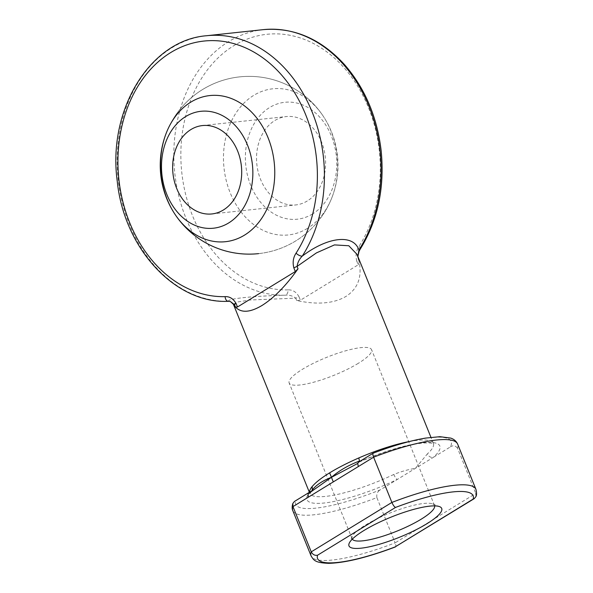<?xml version="1.0" encoding="UTF-8"?>
<svg xmlns="http://www.w3.org/2000/svg" width="593" height="593" viewBox="0 0 593 593"><rect width="100%" height="100%" fill="white"/><g stroke="black" fill="none" stroke-linecap="round" stroke-linejoin="round"><path stroke-width="0.44" stroke-dasharray="2.96 2.22" d="M358.32 363.309A44.438 9.696 -22 0 1 315.387 381.736A44.438 9.696 -22 0 1 289.154 382.959A44.438 9.696 -22 0 1 302.393 369.32A44.438 9.696 -22 0 1 345.326 350.893A44.438 9.696 -22 0 1 371.559 349.67A44.438 9.696 -22 0 1 358.32 363.309M352.294 539.148A44.438 9.696 -22 0 1 352.109 538.785A44.438 9.696 -22 0 1 352.338 536.354A44.438 9.696 -22 0 1 365.347 525.139A44.438 9.696 -22 0 1 432.66 503.902A44.438 9.696 -22 0 1 434.521 505.488A44.438 9.696 -22 0 1 434.632 505.881M307.448 228.364A73.488 56.898 83.9 0 1 230.18 192.762A73.488 56.898 83.9 0 1 253.715 95.377A73.488 56.898 83.9 0 1 323.318 116.317A73.488 56.898 83.9 0 1 332.013 197.321A73.488 56.898 83.9 0 1 307.448 228.364M373.264 453.148L373.612 453.141A83.88 18.301 -22 0 1 450.28 446.974L433.394 457.322A4.996 4.181 -132 0 1 427.383 453.882L415.359 468.374C408.71 469.367 401.535 471.391 393.826 474.444A4.996 1.342 64.4 0 0 397.325 479.426L380.439 489.774A83.88 18.301 -22 0 1 295.603 500.952L294.462 501.433M233.412 304.32L237.222 302.037L250.409 299.984L295.759 298.168L296.722 300.54C317.277 304.958 333.674 303.601 345.904 296.463C357.638 288.917 362.086 277.502 359.239 262.225L357.03 254.382M292.831 510.699A88.883 19.391 158 0 0 376.866 497.609L395.146 542.847A88.883 19.391 -22 0 1 311.103 555.938M475.927 489.344A88.883 19.391 -22 0 1 475.786 493.428L457.507 448.189A88.883 19.391 158 0 0 457.648 444.105M263.196 29.65A133.321 103.226 -96.1 0 0 174.401 169.042A133.321 103.226 -96.1 0 0 285.174 295.203A4.996 3.158 -91.5 0 0 288.028 289.881C292.586 289.666 296.233 291.919 298.954 296.641A4.996 1.09 -22 0 1 295.759 298.168C292.623 295.811 289.095 294.825 285.174 295.203C252.032 296.07 226.385 298.813 228.542 301.281A133.321 103.226 83.9 0 1 117.777 175.128A133.321 103.226 83.9 0 1 206.572 35.736M357.853 256.428L358.283 259.853A4.996 1.09 -22 0 1 356.786 261.194L358.239 264.789L300.406 300.228L298.954 296.641M356.786 261.194C355.377 255.657 356.119 250.72 359.002 246.384A4.996 2.276 -147.4 0 1 360.062 249.416M358.239 264.789L359.239 262.225M296.722 300.54L300.406 300.228M376.866 497.609C376.392 493.887 377.578 491.278 380.439 489.774M358.55 462.243L359.647 461.695A71.664 15.633 158 0 1 425.982 442.467A71.664 15.633 158 0 1 433.394 457.322L397.325 479.426A71.664 15.633 158 0 1 327.996 502.523A71.664 15.633 158 0 1 309.568 492.39L309.264 492.449M450.28 446.974C452.963 445.076 455.372 445.484 457.507 448.189M311.888 490.67L295.603 500.952M359.647 461.695L359.484 461.028L359.647 461.695L373.612 453.141M395.146 546.902C396.139 546.983 396.139 545.627 395.146 542.847L475.786 493.428L475.92 496.593M307.315 200.96A44.438 34.409 83.9 0 1 295.818 204.933A44.438 34.409 83.9 0 1 258.214 172.096A44.438 34.409 83.9 0 1 274.818 120.535A44.438 34.409 83.9 0 1 286.323 116.562A44.438 34.409 83.9 0 1 323.919 149.392A44.438 34.409 83.9 0 1 307.315 200.96M312.563 213.94A58.789 45.52 83.9 0 1 250.75 185.461A58.789 45.52 83.9 0 1 269.578 107.548A58.789 45.52 83.9 0 1 331.391 136.034A58.789 45.52 83.9 0 1 312.563 213.94M409.259 441.555A66.661 14.543 -22 0 1 433.387 443.379A66.661 14.543 -22 0 1 427.383 453.882M393.826 474.444A66.661 14.543 -22 0 1 309.776 493.324A66.661 14.543 -22 0 1 309.546 492.279M288.028 289.881A128.325 99.357 83.9 0 1 182.325 133.047A128.325 99.357 83.9 0 1 321.169 47.959A128.325 99.357 83.9 0 1 359.002 246.384M352.109 538.785L289.154 382.959M352.338 536.354L349.247 543.158M174.928 214.192A88.883 88.883 0 0 0 332.013 197.321M258.615 253.626A88.883 88.883 0 0 0 324.905 118.808A88.883 88.883 0 0 0 166.225 133.18A88.883 88.883 0 0 1 323.318 116.317M359.417 461.932C385.154 450.991 406.457 444.683 423.32 443.015C434.432 442.452 433.757 444.283 433.698 443.846L430.941 437.323M311.703 490.922L309.88 493.873L309.39 492.368M432.66 503.902L439.613 506.652M434.521 505.488L371.559 349.67M357.779 462.696L359.388 461.947M357.023 254.375L357.89 257.948M211.916 213.947L295.818 204.933M202.428 125.568L286.323 116.562"/><path stroke-width="0.89" d="M434.632 505.881A44.438 9.696 -22 0 1 421.275 519.134A44.438 9.696 -22 0 1 379.164 537.332A44.438 9.696 -22 0 1 352.294 539.148M426.804 523.789A49.997 10.904 -22 0 1 373.731 545.797A49.997 10.904 -22 0 1 349.247 543.158A49.997 10.904 -22 0 1 363.88 530.542A49.997 10.904 -22 0 1 439.613 506.652A49.997 10.904 -22 0 1 426.804 523.789M244.524 235.124A73.488 56.898 83.9 0 1 174.928 214.192A73.488 56.898 83.9 0 1 166.225 133.18A73.488 56.898 83.9 0 1 190.798 102.137A73.488 56.898 83.9 0 1 268.058 137.739A73.488 56.898 83.9 0 1 244.524 235.124M430.941 437.323L357.03 254.382L348.81 245.754L334.452 244.909L316.44 252.892L297.063 266.427L298.02 268.799C286.056 285.663 274.055 297.894 262.01 305.477C250.09 312.578 241.255 313.119 235.495 307.115L234.539 304.743L233.412 304.328L309.39 492.368M359.647 461.695L358.78 457.952C347.35 462.97 337.632 467.936 329.634 472.858C321.554 477.788 315.743 482.339 312.192 486.505L312.289 489.951C316.38 484.837 322.77 480.626 331.465 477.313L329.634 472.858M292.831 510.699L311.103 555.938A88.883 19.391 -22 0 1 311.251 551.853L391.891 502.434A88.883 19.391 -22 0 1 475.927 489.344L457.648 444.105A88.883 19.391 158 0 0 373.612 457.196L391.891 502.434C393.166 505.28 394.389 506.948 395.546 507.43L317.537 555.233C314.809 555.715 312.711 554.588 311.251 551.853L292.972 506.615A88.883 19.391 158 0 0 292.831 510.699C291.949 508.816 291.949 506.4 292.838 503.442L292.972 506.615L358.335 466.558L357.712 463.444L331.465 477.313L308.108 493.85L308.249 497.253M302.282 256.094C327.899 236.629 353.524 233.827 358.906 250.009A133.321 103.226 -96.1 0 0 367.289 102.396A133.321 103.226 -96.1 0 0 263.196 29.65L206.572 35.736A133.321 103.226 83.9 0 1 310.658 108.475A133.321 103.226 83.9 0 1 302.282 256.094A4.996 2.276 -147.4 0 1 296.077 253.137C293.194 257.503 292.453 262.44 293.869 267.954A4.996 1.09 -22 0 1 297.063 266.427C297.634 262.454 299.376 259.008 302.282 256.094M236.036 303.401C233.294 298.679 229.654 296.426 225.103 296.633A4.996 3.158 -91.5 0 0 228.379 301.296L230.455 301.578L234.539 304.743A4.996 1.09 -22 0 1 236.036 303.401L237.489 306.989L235.495 307.115M298.02 268.799L295.314 271.55L237.489 306.989M312.289 489.951L311.888 490.67M311.703 490.908L309.183 492.501M309.568 492.39L308.108 493.85M333.288 481.909L331.465 477.313C339.04 470.657 348.38 465.231 359.484 461.028M357.712 463.444L358.55 462.243M358.335 466.558L373.612 457.196C372.619 454.416 372.619 453.059 373.612 453.141M373.19 453.185L373.264 453.148C392.885 445.691 410.297 440.673 425.485 438.101L439.91 436.693L450.717 438.094C453.986 439.161 456.299 441.162 457.648 444.105M309.146 492.435L294.462 501.433L292.838 503.45M206.572 35.736C149.859 40.065 107.407 110.38 117.251 181.221C123.944 248.082 175.076 304.083 228.379 301.296A4.996 3.158 -91.5 0 0 228.542 301.281L230.447 301.578L233.412 304.32M263.196 29.65C293.602 27.115 320.628 38.678 344.274 64.333C364.843 87.912 377.141 116.754 381.173 150.867C384.768 188.011 377.734 220.855 360.062 249.416L360.062 249.416A4.996 2.276 -147.4 0 1 358.906 250.009L357.831 256.895M475.927 489.344C476.772 492.746 476.765 495.162 475.92 496.6L474.289 498.609L473.147 499.091A83.88 18.301 158 0 0 395.546 507.43M317.537 555.233A83.88 18.301 158 0 0 395.146 546.902L474.296 498.609M223.42 209.966A44.438 34.409 83.9 0 1 211.916 213.947A44.438 34.409 83.9 0 1 174.32 181.11A44.438 34.409 83.9 0 1 190.924 129.541A44.438 34.409 83.9 0 1 202.428 125.568A44.438 34.409 83.9 0 1 240.024 158.405A44.438 34.409 83.9 0 1 223.42 209.966M228.668 222.953A58.789 45.52 83.9 0 1 166.855 194.467A58.789 45.52 83.9 0 1 185.683 116.562A58.789 45.52 83.9 0 1 247.496 145.048A58.789 45.52 83.9 0 1 228.668 222.953M358.78 457.952A66.661 14.543 -22 0 1 409.259 441.555M395.146 546.902L473.147 499.091M309.546 492.279A66.661 14.543 -22 0 1 312.192 486.505M295.314 271.55L293.869 267.954M296.077 253.137A128.325 99.357 -96.1 0 0 258.244 54.719A128.325 99.357 -96.1 0 0 119.401 139.807A128.325 99.357 -96.1 0 0 225.103 296.633M358.506 462.177L373.19 453.178M360.062 249.416L359.084 251.262L357.853 256.428M311.103 555.938C313.786 560.207 314.772 562.764 328.685 563.35C345.437 562.861 367.704 557.376 395.494 546.894M166.225 133.18A88.883 88.883 0 0 0 258.615 253.626"/></g></svg>
